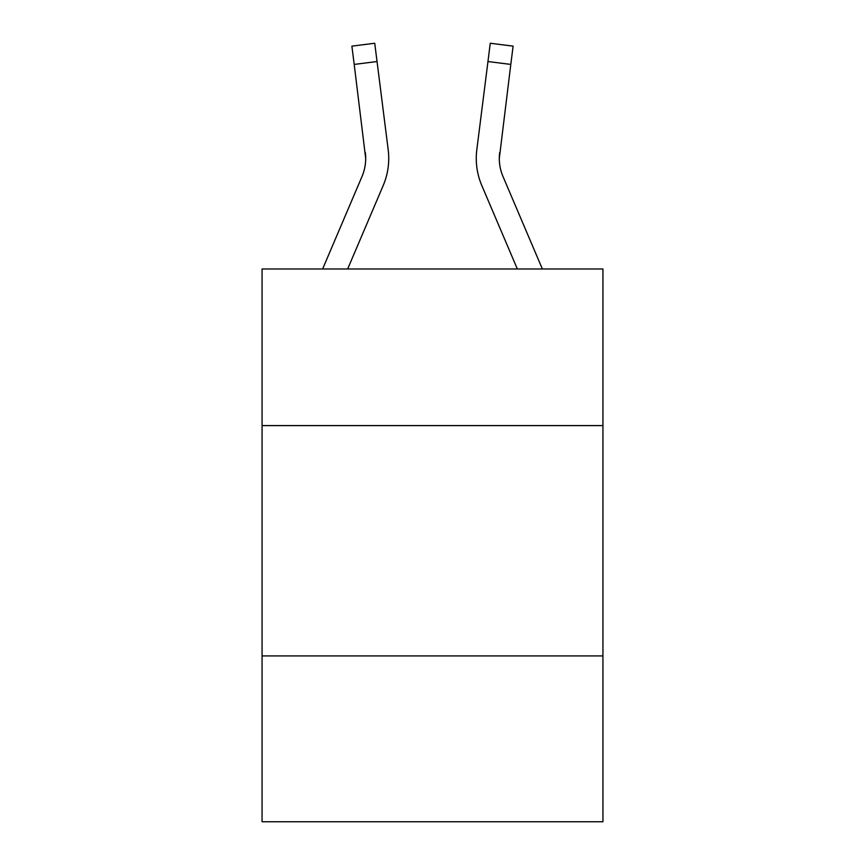 <?xml version="1.0" encoding="UTF-8"?>
<svg xmlns="http://www.w3.org/2000/svg" width="865" height="865" viewBox="0 0 865 865"><rect width="100%" height="100%" fill="white"/><g stroke="black" fill="none" stroke-linecap="round" stroke-linejoin="round"><path stroke-width="1.3" d="M602.937 425.591L602.937 268.972L262.063 268.972L262.063 425.591L602.937 425.591L602.937 821.75L262.063 821.75L262.063 425.591M602.937 655.919L262.063 655.919M383.217 185.478L347.665 268.972L383.217 185.478A69.103 69.103 0 0 0 388.19 149.753L377.043 61.534L354.196 64.421L351.882 46.137L374.74 43.25L377.043 61.534M322.634 268.972L362.024 176.46A46.061 46.061 0 0 0 365.7 158.5L354.196 64.421M388.655 161.766L388.742 158.955M387.844 146.985L388.19 149.753L387.844 146.985M542.366 268.972L502.976 176.46A46.061 46.061 0 0 1 499.3 158.49L510.804 64.421L487.957 61.534L490.26 43.25L513.118 46.137L490.26 43.25L513.118 46.137L490.26 43.25L513.118 46.137L490.26 43.25L513.118 46.137L490.26 43.25L513.118 46.137L490.26 43.25L513.118 46.137L490.26 43.25L513.118 46.137L490.26 43.25L513.118 46.137L490.26 43.25L513.118 46.137L490.26 43.25L513.118 46.137L490.26 43.25L513.118 46.137L490.26 43.25L513.118 46.137L490.26 43.25L513.118 46.137L490.26 43.25L513.118 46.137L490.26 43.25L513.118 46.137L490.26 43.25L513.118 46.137L510.804 64.421M481.783 185.478L517.335 268.972L481.783 185.478A69.103 69.103 0 0 1 476.81 149.753L487.957 61.534M499.354 160.663L499.3 158.49A46.061 46.061 0 0 0 502.976 176.46A46.061 46.061 0 0 1 499.3 158.49A46.061 46.061 0 0 0 502.976 176.46A46.061 46.061 0 0 1 499.3 158.49A46.061 46.061 0 0 0 502.976 176.46A46.061 46.061 0 0 1 499.3 158.49A46.061 46.061 0 0 0 502.976 176.46A46.061 46.061 0 0 1 499.3 158.49A46.061 46.061 0 0 0 502.976 176.46A46.061 46.061 0 0 1 499.3 158.49A46.061 46.061 0 0 0 502.976 176.46A46.061 46.061 0 0 1 499.3 158.49A46.061 46.061 0 0 0 502.976 176.46A46.061 46.061 0 0 1 499.3 158.49A46.061 46.061 0 0 0 502.976 176.46A46.061 46.061 0 0 1 499.3 158.49M362.024 176.46A46.061 46.061 0 0 0 365.7 158.5A46.061 46.061 0 0 1 362.024 176.46A46.061 46.061 0 0 0 365.7 158.5A46.061 46.061 0 0 1 362.024 176.46A46.061 46.061 0 0 0 365.7 158.5A46.061 46.061 0 0 1 362.024 176.46A46.061 46.061 0 0 0 365.7 158.5A46.061 46.061 0 0 1 362.024 176.46A46.061 46.061 0 0 0 365.7 158.5A46.061 46.061 0 0 1 362.024 176.46A46.061 46.061 0 0 0 365.7 158.5A46.061 46.061 0 0 1 362.024 176.46A46.061 46.061 0 0 0 365.7 158.5A46.061 46.061 0 0 1 362.024 176.46A46.061 46.061 0 0 0 365.7 158.5A46.061 46.061 0 0 1 362.024 176.46A46.061 46.061 0 0 0 365.344 152.64L365.7 158.49M476.258 158.381L476.345 161.787L476.258 158.381M388.742 158.381L388.655 161.787L388.742 158.381M502.976 176.46A46.061 46.061 0 0 1 499.656 152.64"/></g></svg>

